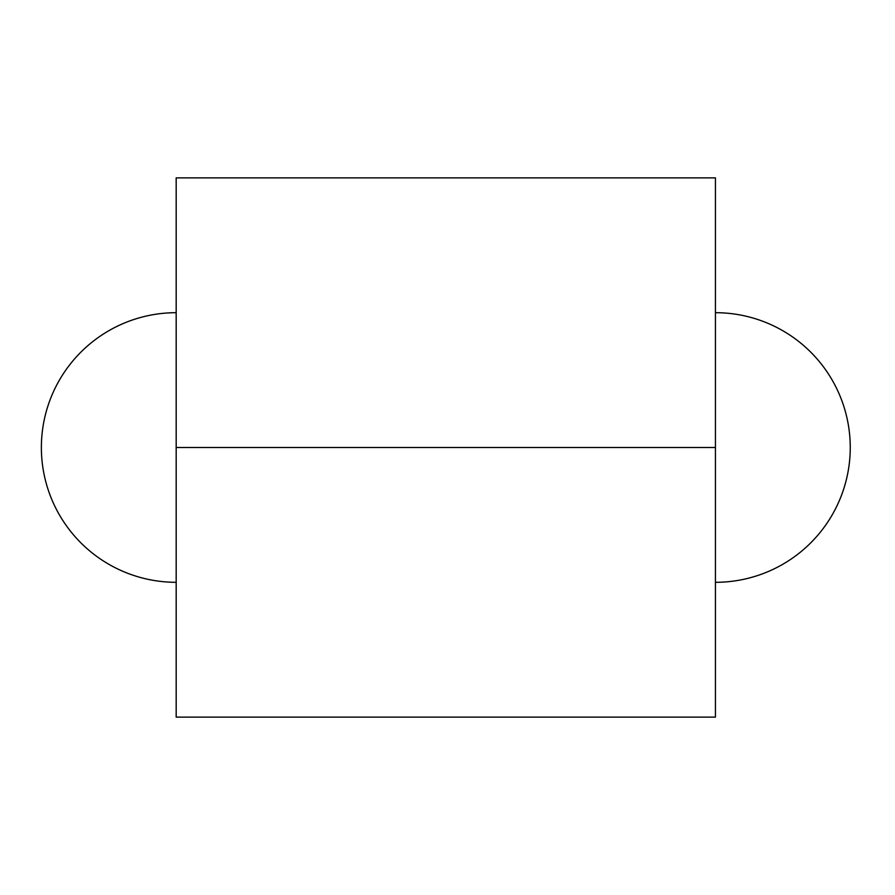 <?xml version="1.0" encoding="UTF-8"?>
<svg xmlns="http://www.w3.org/2000/svg" width="895" height="895" viewBox="0 0 895 895"><rect width="100%" height="100%" fill="white"/><g stroke="black" fill="none" stroke-linecap="round" stroke-linejoin="round"><path stroke-width="0.67" stroke-dasharray="4.47 3.36" d="M715.441 582.309L715.441 447.5L715.441 582.309A134.809 134.809 0 0 0 850.25 447.5A134.809 134.809 0 0 0 715.441 312.691L715.441 447.5L715.441 312.691M176.181 447.5L176.181 312.691L176.181 582.309L176.181 312.691L176.181 582.309L176.181 447.5L715.441 447.5L715.441 177.87L176.181 177.87L176.181 717.13L715.441 717.13L715.441 447.5M176.181 312.691A134.809 134.809 0 0 0 41.371 447.5A134.809 134.809 0 0 0 176.181 582.309"/><path stroke-width="1.34" d="M176.181 447.5L176.181 717.13L715.441 717.13L715.441 447.5L176.181 447.5L176.181 177.87L715.441 177.87L715.441 447.5M715.441 582.309A134.809 134.809 0 0 0 850.25 447.5A134.809 134.809 0 0 0 715.441 312.691M176.181 312.691A134.809 134.809 0 0 0 41.371 447.5A134.809 134.809 0 0 0 176.181 582.309"/></g></svg>
